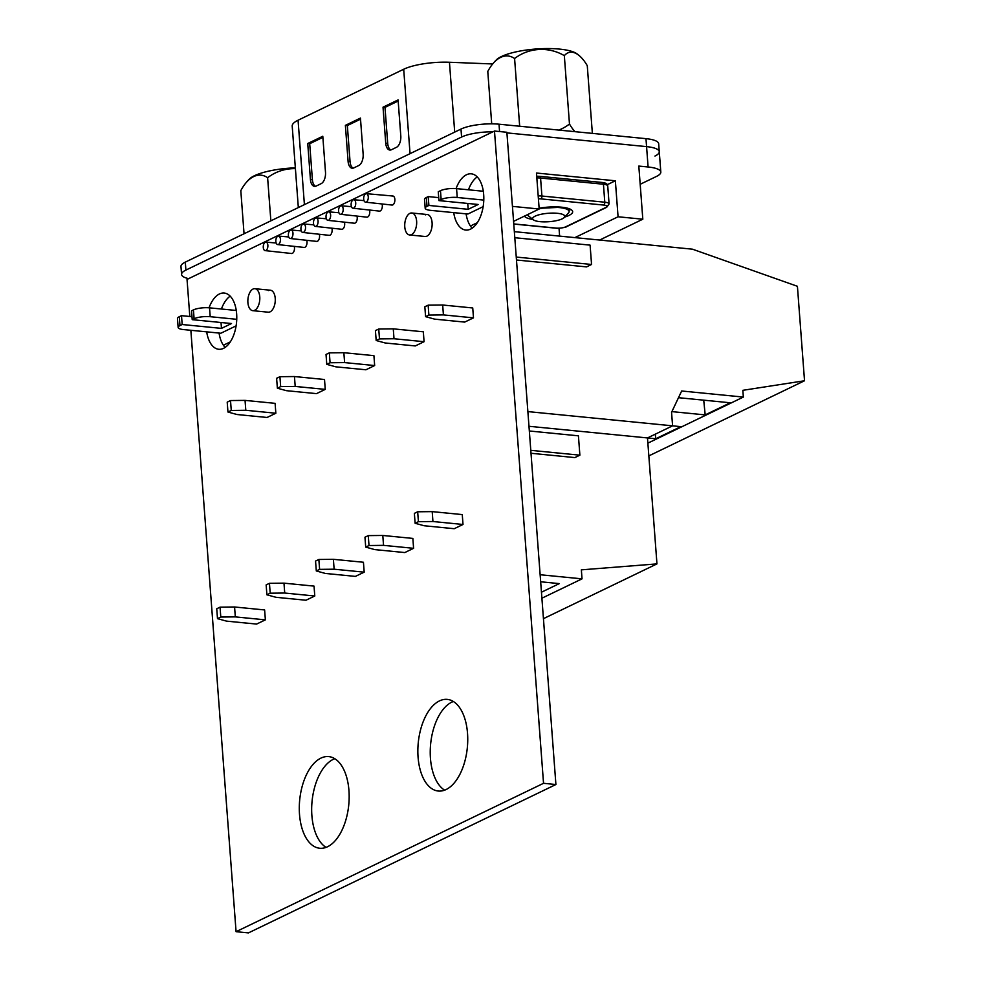 <?xml version="1.0" encoding="UTF-8"?>
<svg xmlns="http://www.w3.org/2000/svg" width="982" height="982" viewBox="0 0 982 982"><rect width="100%" height="100%" fill="white"/><g stroke="black" fill="none" stroke-linecap="round" stroke-linejoin="round"><path stroke-width="1.47" d="M315.345 226.4A4.272 2.283 -84.4 0 0 316.081 226.265A4.272 2.283 -84.4 0 0 318.094 221.686A4.272 2.283 -84.4 0 0 316.179 217.894A4.272 2.283 -84.4 0 0 315.468 218.041A4.272 2.283 -84.4 0 0 313.467 222.583A4.272 2.283 -84.4 0 0 315.345 226.4L341.773 229.272A4.542 2.43 -84.4 0 0 342.558 229.125A4.542 2.43 -84.4 0 0 344.412 222.141M327.89 220.349A4.272 2.283 -84.4 0 0 328.639 220.201A4.272 2.283 -84.4 0 0 330.639 215.635A4.272 2.283 -84.4 0 0 328.737 211.842A4.272 2.283 -84.4 0 0 328.013 211.989A4.272 2.283 -84.4 0 0 326.012 216.531A4.272 2.283 -84.4 0 0 327.89 220.349L354.318 223.221A4.542 2.43 -84.4 0 0 355.103 223.074A4.542 2.43 -84.4 0 0 356.957 216.089M340.447 214.285A4.272 2.283 -84.4 0 0 341.184 214.15A4.272 2.283 -84.4 0 0 343.184 209.583A4.272 2.283 -84.4 0 0 341.282 205.79A4.272 2.283 -84.4 0 0 340.57 205.925A4.272 2.283 -84.4 0 0 338.557 210.467A4.272 2.283 -84.4 0 0 340.447 214.285L366.863 217.157A4.542 2.43 -84.4 0 0 367.661 217.01A4.542 2.43 -84.4 0 0 369.502 210.025M352.992 208.233A4.272 2.283 -84.4 0 0 353.729 208.086A4.272 2.283 -84.4 0 0 355.742 203.52A4.272 2.283 -84.4 0 0 353.827 199.727A4.272 2.283 -84.4 0 0 353.115 199.874A4.272 2.283 -84.4 0 0 351.114 204.416A4.272 2.283 -84.4 0 0 352.992 208.233L379.42 211.105A4.542 2.43 -84.4 0 0 380.206 210.958A4.542 2.43 -84.4 0 0 382.059 203.974M365.55 202.169A4.272 2.283 -84.4 0 0 366.286 202.034A4.272 2.283 -84.4 0 0 368.287 197.468A4.272 2.283 -84.4 0 0 366.384 193.675A4.272 2.283 -84.4 0 0 365.66 193.81A4.272 2.283 -84.4 0 0 363.659 198.364A4.272 2.283 -84.4 0 0 365.55 202.169L391.965 205.054A4.542 2.43 -84.4 0 0 392.751 204.907A4.542 2.43 -84.4 0 0 394.887 200.033A4.542 2.43 -84.4 0 0 392.861 196.007A4.542 2.43 -84.4 0 0 392.1 196.155M302.8 232.452A4.272 2.283 -84.4 0 0 303.536 232.317A4.272 2.283 -84.4 0 0 305.537 227.75A4.272 2.283 -84.4 0 0 303.634 223.957A4.272 2.283 -84.4 0 0 302.922 224.092A4.272 2.283 -84.4 0 0 300.909 228.646A4.272 2.283 -84.4 0 0 302.8 232.452L329.216 235.336A4.542 2.43 -84.4 0 0 330.013 235.189A4.542 2.43 -84.4 0 0 331.855 228.192M290.242 238.516A4.272 2.283 -84.4 0 0 290.991 238.368A4.272 2.283 -84.4 0 0 292.992 233.802A4.272 2.283 -84.4 0 0 291.089 230.009A4.272 2.283 -84.4 0 0 290.365 230.156A4.272 2.283 -84.4 0 0 288.364 234.698A4.272 2.283 -84.4 0 0 290.242 238.516L316.67 241.388A4.542 2.43 -84.4 0 0 317.456 241.241A4.542 2.43 -84.4 0 0 319.31 234.256M277.697 244.567A4.272 2.283 -84.4 0 0 278.434 244.432A4.272 2.283 -84.4 0 0 280.447 239.866A4.272 2.283 -84.4 0 0 278.532 236.073A4.272 2.283 -84.4 0 0 277.82 236.208A4.272 2.283 -84.4 0 0 275.819 240.75A4.272 2.283 -84.4 0 0 277.697 244.567L304.125 247.439A4.542 2.43 -84.4 0 0 304.911 247.292A4.542 2.43 -84.4 0 0 306.752 240.308M265.152 250.619A4.272 2.283 -84.4 0 0 265.889 250.484A4.272 2.283 -84.4 0 0 267.89 245.917A4.272 2.283 -84.4 0 0 265.987 242.124A4.272 2.283 -84.4 0 0 265.275 242.259A4.272 2.283 -84.4 0 0 263.262 246.813A4.272 2.283 -84.4 0 0 265.152 250.619L291.568 253.503A4.542 2.43 -84.4 0 0 292.354 253.356A4.542 2.43 -84.4 0 0 294.207 246.359M252.742 310.668A11.047 5.917 -84.4 0 0 254.633 310.312A11.047 5.917 -84.4 0 0 259.813 298.528A11.047 5.917 -84.4 0 0 254.915 288.696A11.047 5.917 -84.4 0 0 253.025 289.052A11.047 5.917 -84.4 0 0 247.845 300.836A11.047 5.917 -84.4 0 0 252.742 310.668L268.221 312.19A11.047 5.917 -84.4 0 0 270.099 311.834A11.047 5.917 -84.4 0 0 275.279 300.05A11.047 5.917 -84.4 0 0 270.381 290.218A11.047 5.917 -84.4 0 0 268.503 290.574M409.617 234.968A11.047 5.917 -84.4 0 0 411.495 234.6A11.047 5.917 -84.4 0 0 416.675 222.828A11.047 5.917 -84.4 0 0 411.777 212.996A11.047 5.917 -84.4 0 0 409.899 213.352A11.047 5.917 -84.4 0 0 404.719 225.136A11.047 5.917 -84.4 0 0 409.617 234.968L425.083 236.49A11.047 5.917 -84.4 0 0 426.961 236.122A11.047 5.917 -84.4 0 0 432.141 224.35A11.047 5.917 -84.4 0 0 427.244 214.518A11.047 5.917 -84.4 0 0 425.366 214.874M326.061 847.38A46.044 24.648 95.6 0 1 311.945 802.625A46.044 24.648 95.6 0 1 333.279 759.344A46.044 24.648 95.6 0 1 334.776 758.705M320.893 758.129A46.044 24.648 95.6 0 1 328.737 756.606A46.044 24.648 95.6 0 1 349.162 797.617A46.044 24.648 95.6 0 1 327.558 846.742A46.044 24.648 95.6 0 1 319.727 848.252A46.044 24.648 95.6 0 1 299.289 807.253A46.044 24.648 95.6 0 1 320.893 758.129M444.625 790.166A46.044 24.648 95.6 0 1 430.509 745.412A46.044 24.648 95.6 0 1 451.843 702.118A46.044 24.648 95.6 0 1 453.353 701.479M439.47 700.903A46.044 24.648 95.6 0 1 447.301 699.393A46.044 24.648 95.6 0 1 467.739 740.391A46.044 24.648 95.6 0 1 446.123 789.528A46.044 24.648 95.6 0 1 438.291 791.038A46.044 24.648 95.6 0 1 417.853 750.027A46.044 24.648 95.6 0 1 439.47 700.903M456.09 188.581A28.245 15.123 95.6 0 1 466.475 174.759A28.245 15.123 95.6 0 1 471.274 173.826A28.245 15.123 95.6 0 1 483.819 198.99A28.245 15.123 95.6 0 1 470.562 229.125A28.245 15.123 95.6 0 1 465.75 230.058A28.245 15.123 95.6 0 1 453.721 212.64M209.056 307.796A28.245 15.123 95.6 0 1 219.428 293.974A28.245 15.123 95.6 0 1 224.24 293.053A28.245 15.123 95.6 0 1 236.772 318.205A28.245 15.123 95.6 0 1 223.515 348.352A28.245 15.123 95.6 0 1 218.716 349.273A28.245 15.123 95.6 0 1 206.686 331.855M275.844 413.238L275.107 403.344L245.046 400.386L245.795 410.28L275.844 413.238L267.067 417.473L237.006 414.514L227.959 412.035L231.261 410.439L230.512 400.546L227.21 402.141L227.959 412.035M374.658 365.55L373.921 355.656L343.86 352.698L344.608 362.591L374.658 365.55L365.881 369.784L335.819 366.826L326.773 364.347L330.075 362.751L329.338 352.857L326.024 354.453L326.773 364.347M473.484 317.861L472.735 307.967L442.673 305.009L443.422 314.903L473.484 317.861L464.695 322.096L434.633 319.138L425.587 316.658L428.888 315.062L428.152 305.169L424.838 306.765L425.587 316.658M364.187 572.162L363.438 562.256L333.389 559.31L334.125 569.204L364.187 572.162L355.398 576.397L325.349 573.439L316.302 570.959L319.604 569.364L318.855 559.47L315.553 561.066L316.302 570.959M463.001 524.474L462.264 514.58L432.203 511.622L432.939 521.516L463.001 524.474L454.224 528.709L424.163 525.751L415.116 523.271L418.418 521.675L417.669 511.782L414.367 513.377L415.116 523.271M189.821 316.474L187.034 279.428L494.486 131.048L543.537 783.305L236.073 931.685L190.852 330.296M413.594 548.312L412.857 538.418L382.796 535.46L383.532 545.354L413.594 548.312L404.805 552.559L374.756 549.601L365.709 547.109L369.011 545.526L368.262 535.62L364.96 537.215L365.709 547.109M314.78 596L314.031 586.107L283.982 583.148L284.719 593.042L314.78 596L305.991 600.235L275.942 597.289L266.895 594.797L270.197 593.202L269.449 583.308L266.147 584.904L266.895 594.797M424.064 341.699L423.328 331.806L393.266 328.847L394.015 338.753L424.064 341.699L415.288 345.946L385.226 342.988L376.18 340.508L379.482 338.913L378.745 329.019L375.431 330.603L376.18 340.508M325.251 389.388L324.514 379.494L294.453 376.536L295.201 386.429L325.251 389.388L316.474 393.635L286.413 390.676L277.366 388.197L280.668 386.601L279.919 376.695L276.617 378.291L277.366 388.197M265.373 619.851L264.624 609.945L234.575 606.986L235.312 616.892L265.373 619.851L256.584 624.086L226.535 621.127L217.488 618.648L220.79 617.052L220.042 607.158L216.74 608.754L217.488 618.648M225.148 347.395A28.245 15.123 95.6 0 1 219.06 333.07M221.429 309.011A28.245 15.123 95.6 0 1 230.181 296.147M472.182 228.18A28.245 15.123 95.6 0 1 466.094 213.855M468.463 189.796A28.245 15.123 95.6 0 1 477.227 176.92M494.486 131.048L506.872 132.263L555.91 784.52L248.446 932.9L236.073 931.685M555.91 784.52L543.537 783.305M541.45 592.22L559.298 583.615L540.665 581.774M541.904 598.21L582.031 578.852L540.137 574.728M514.335 231.654L692.457 249.183L797.421 286.302L804.528 380.758L742.846 390.32L743.349 397.072L681.668 390.996L671.565 412.33L672.584 425.832L647.482 437.935L656.958 563.889L581.356 569.855L582.031 578.852M648.832 455.893L804.528 380.758M647.875 443.14L743.349 397.072M647.482 437.947L655.743 438.758L680.845 426.642L672.572 425.832M671.909 411.618L705.186 414.895L730.289 402.78L678.501 397.685M543.439 618.672L656.958 563.889M516.25 257.063L591.557 264.465L586.536 266.895L516.471 259.997M527.874 411.593L672.584 425.832M530.783 450.333L579.883 455.169L574.863 457.587L531.004 453.267M528.979 426.286L647.482 437.935M703.726 400.165L705.186 414.895M655.289 434.179L655.743 438.758M235.312 616.892L220.79 617.052M220.042 607.158L234.575 606.986M245.795 410.28L231.261 410.439M230.512 400.546L245.046 400.386M295.201 386.429L280.668 386.601M279.919 376.695L294.453 376.536M344.608 362.591L330.075 362.751M329.338 352.857L343.86 352.698M394.015 338.753L379.482 338.913M378.745 329.019L393.266 328.847M443.422 314.903L428.888 315.062M428.152 305.169L442.673 305.009M284.719 593.042L270.197 593.202M269.449 583.308L283.982 583.148M334.125 569.204L319.604 569.364M318.855 559.47L333.389 559.31M383.532 545.354L369.011 545.526M368.262 535.62L382.796 535.46M432.939 521.516L418.418 521.675M417.669 511.782L432.203 511.622M591.557 264.465L590.096 245.132L514.801 237.718M579.883 455.169L578.423 435.824L529.323 430.988M360.443 118.086L363.144 154.076A9.354 5.008 95.6 0 1 358.798 165.492L353.778 167.922A9.354 5.008 95.6 0 1 352.194 168.229A9.354 5.008 95.6 0 1 348.082 161.343L345.382 125.352L360.443 118.086M298.332 207.57L292.206 126.113A37.402 9.808 -4.3 0 1 298.062 120.221L403.7 69.243A37.402 9.808 -4.3 0 1 449.449 62.259L492.682 63.965M322.796 136.252L325.496 172.243A9.354 5.008 95.6 0 1 321.151 183.659L316.13 186.089A9.354 5.008 95.6 0 1 314.547 186.396A9.354 5.008 95.6 0 1 310.435 179.51L307.734 143.519L322.796 136.252M398.091 99.919L400.791 135.909A9.354 5.008 95.6 0 1 396.446 147.325L391.437 149.743A9.354 5.008 95.6 0 1 389.842 150.05A9.354 5.008 95.6 0 1 385.73 143.176L383.029 107.185L398.091 99.919M188.63 278.655A27.606 7.242 -4.3 0 1 181.572 274.432L180.97 266.466A27.606 7.242 -4.3 0 1 185.303 262.12L460.988 129.072A27.606 7.242 -4.3 0 1 499.016 124.198L645.972 138.658A27.606 7.242 -4.3 0 1 658.677 143.74L659.278 151.707A27.606 7.242 -4.3 0 1 654.957 156.064M640.19 184.285L656.479 176.429A27.606 7.242 175.7 0 0 660.812 172.071A27.606 7.242 175.7 0 0 648.095 166.989L646.573 146.625A27.606 7.242 -4.3 0 1 659.278 151.707A27.606 7.242 -4.3 0 0 646.573 146.625L506.908 132.889L646.573 146.625L645.972 138.658M181.572 274.432A27.606 7.242 -4.3 0 1 185.893 270.087L461.589 137.038A27.606 7.242 -4.3 0 1 492.89 131.821M315.541 186.31A9.354 5.008 95.6 0 1 312.399 179.706L309.698 143.716L307.734 143.519M309.698 143.716L322.869 137.357M353.189 168.143A9.354 5.008 95.6 0 1 350.046 161.539L347.346 125.549L345.382 125.352M347.346 125.549L360.529 119.19M390.836 149.964A9.354 5.008 95.6 0 1 387.706 143.372L384.993 107.382L383.029 107.185M384.993 107.382L398.176 101.023M512.444 206.38L539.179 209.006L513.561 221.367M477.326 222.681L470.427 226.02M230.291 341.896L223.393 345.234M438.929 200.61L441.139 199.542L440.476 190.692L438.267 191.748L438.929 200.61L478.222 204.477L468.181 209.313L428.888 205.447L427.01 206.355A11.686 3.069 175.7 0 0 425.181 208.209A11.686 3.069 175.7 0 0 430.558 210.357L467.886 214.027L483.144 206.662M192.214 319.666L194.105 318.757L193.429 309.907L191.551 310.815L192.214 319.666L231.506 323.532L221.466 328.381L182.173 324.514L179.976 325.582A11.686 3.069 175.7 0 0 178.135 327.423A11.686 3.069 175.7 0 0 183.524 329.571L220.84 333.242L236.11 325.877M574.875 237.619L618.071 216.776L642.817 219.207L599.621 240.05M558.562 236.011L559.568 235.52M642.817 219.207L638.816 166.081L648.095 166.989M607.318 184.665L615.358 180.786L536.467 173.028L539.179 209.006M615.358 180.786L618.071 216.776M178.135 327.423L177.472 318.561A11.686 3.069 -4.3 0 1 179.301 316.72L179.976 325.582M191.993 316.695L181.51 315.664L179.301 316.72M193.429 309.907A11.686 3.069 -4.3 0 1 209.534 307.845L236.269 310.472M209.534 307.845L210.197 316.695L236.748 319.31M210.197 316.695A11.686 3.069 175.7 0 0 194.105 318.757M181.51 315.664L182.173 324.514M425.181 208.209L424.506 199.346A11.686 3.069 -4.3 0 1 426.348 197.505L427.01 206.355M438.708 197.627L428.226 196.596L426.348 197.505M440.476 190.692A11.686 3.069 -4.3 0 1 456.569 188.63L483.304 191.257M456.569 188.63L457.231 197.48L483.795 200.095M457.231 197.48A11.686 3.069 175.7 0 0 441.139 199.542M428.226 196.596L428.888 205.447M559.028 228.229L559.617 236.11M221.024 322.501L221.466 328.381M467.739 203.446L468.181 209.313M295.337 167.836A42.226 11.072 175.7 0 0 249.33 179.105A61.277 61.277 0 0 0 245.475 183.438A43.417 23.249 -84.4 0 0 240.811 190.668L244.052 233.765M295.398 168.622A43.417 41.809 9.6 0 0 267.62 177.73A43.417 23.249 -84.4 0 0 245.475 183.438M267.62 177.73L270.86 220.827M558.819 130.078A43.417 41.809 9.6 0 0 569.474 124.027A43.417 18.56 78.3 0 0 574.986 131.674M592.367 133.38L587.273 65.696A43.417 18.56 78.3 0 0 579.184 55.581A61.277 61.277 0 0 0 576.999 53.85A42.226 11.072 175.7 0 0 559.556 49.1A42.226 11.072 175.7 0 0 496.303 59.927A61.277 61.277 0 0 0 492.448 64.247A43.417 23.249 -84.4 0 0 487.784 71.477L491.712 123.842M579.184 55.581A43.417 18.56 78.3 0 0 564.331 55.655A43.417 41.809 9.6 0 0 514.593 58.539A43.417 23.249 -84.4 0 0 492.448 64.247M558.868 207.079A20.806 5.45 -4.3 0 1 569.094 210.97A20.806 5.45 -4.3 0 1 569.094 211.204M539.155 208.736A20.806 5.45 -4.3 0 1 569.13 211.425A20.806 5.45 -4.3 0 1 568.455 212.959L564.282 217.464A16.129 4.223 175.7 0 0 555.161 213.143A16.129 4.223 175.7 0 0 535.165 216.15A16.129 4.223 175.7 0 0 533.336 219.796A16.129 4.223 175.7 0 0 546.532 221.834A16.129 4.223 175.7 0 0 562.281 218.814A16.129 4.223 175.7 0 0 564.282 217.464M533.336 219.796L528.537 215.966A20.806 5.45 -4.3 0 1 527.641 214.579M514.593 58.539L519.674 126.236M564.331 55.655L569.474 124.027M298.062 120.221L304.408 204.637M403.7 69.243L410.046 153.658M185.303 262.12L185.893 270.087M460.988 129.072L461.589 137.038M499.016 124.198L499.568 131.551M449.449 62.259L454.703 132.104M312.399 179.706L310.435 179.51M350.046 161.539L348.082 161.343M387.706 143.372L385.73 143.176M539.118 208.233A24.305 6.371 -4.3 0 1 561.471 207.177A24.305 6.371 -4.3 0 1 564.625 217.096M513.758 223.921L556.008 228.082A7.009 1.841 175.7 0 0 565.669 226.842L605.833 207.46A7.009 1.841 175.7 0 0 603.697 205.066A2.332 1.252 -84.4 0 0 604.789 202.206L603.427 184.223L540.566 178.037L541.917 196.032L604.789 202.206A9.354 2.455 -4.3 0 1 609.086 203.937L607.735 185.942A9.354 2.455 175.7 0 0 603.427 184.223A2.332 1.252 95.6 0 0 602.408 182.492L539.548 176.318A2.332 1.252 95.6 0 1 540.566 178.037A9.354 2.455 175.7 0 0 536.835 177.926M603.697 205.066L540.837 198.88A7.009 1.841 175.7 0 0 538.406 198.794M532.944 219.477A24.305 6.371 -4.3 0 1 524.449 216.114M538.185 195.921A9.354 2.455 -4.3 0 1 541.917 196.032A2.332 1.252 -84.4 0 1 540.837 198.88M539.143 176.392A2.332 1.252 95.6 0 1 539.548 176.318L536.712 176.22M602.003 182.578A2.332 1.252 95.6 0 1 602.408 182.492C605.845 182.848 607.625 183.99 607.735 185.942M609.086 203.937L606.68 207.312A2.332 1.878 -115.8 0 1 605.833 207.46M606.68 207.312L566.516 226.695A2.332 1.878 -115.8 0 1 565.669 226.842M555.235 228.008A2.332 1.252 -84.4 0 0 555.616 228.155A2.332 1.252 -84.4 0 0 556.008 228.082M411.777 212.996L427.244 214.518M254.915 288.696L270.381 290.218M660.812 172.071L659.278 151.707M316.179 217.894L326.368 218.79M328.737 211.842L338.913 212.738M341.282 205.79L351.458 206.686M353.827 199.727L364.015 200.623M366.384 193.675L392.861 196.007M303.634 223.957L313.81 224.853M291.089 230.009L301.265 230.905M278.532 236.073L288.72 236.957M265.987 242.124L276.163 243.02M539.118 208.331L561.078 207.263C573.23 209.166 569.118 209.915 570.223 209.792L570.161 209.583M566.516 226.695C567.608 226.83 559.004 228.892 555.616 228.155L513.77 224.043"/></g></svg>
